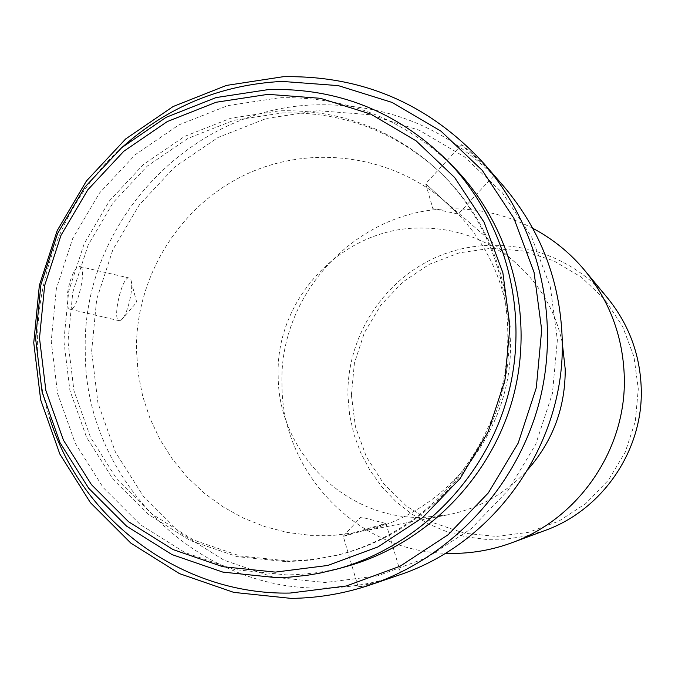 <?xml version="1.0" encoding="UTF-8"?>
<svg xmlns="http://www.w3.org/2000/svg" width="675" height="675" viewBox="0 0 675 675"><rect width="100%" height="100%" fill="white"/><g stroke="black" fill="none" stroke-linecap="round" stroke-linejoin="round"><path stroke-width="0.51" stroke-dasharray="3.38 2.53" d="M351.388 395.069L354.4 363.201L364.348 332.767L380.734 305.269L402.781 282.049L429.393 264.271L459.304 252.821L491.02 248.299L522.99 250.965L553.601 260.727L581.318 277.13L604.707 299.379L622.569 326.363L633.968 356.738L638.297 388.943L635.318 421.343L625.185 452.267L608.403 480.127L585.866 503.499L558.723 521.21L528.39 532.356L496.403 536.423L464.392 533.225L433.974 522.973L406.645 506.216L383.754 483.806L366.415 456.899L355.447 426.819L351.388 395.069M607.492 297.92C568.291 250.509 499.897 232.791 443.045 254.467C386.125 276.041 346.882 334.235 347.912 395.052L349.582 414.897L353.902 434.337L360.796 453.018L370.153 470.602L381.805 486.759L395.542 501.188L411.117 513.624L428.254 523.834L446.631 531.622L465.927 536.827L485.781 539.35L505.811 539.131L525.665 536.178L544.944 530.516M532.778 228.302C506.258 214.574 478.136 208.111 448.419 208.904C357.185 210.035 278.75 293.406 281.964 384.421C281.618 472.171 357.007 551.138 445.399 553.272M562.267 342.698C555.398 310.922 539.907 284.344 515.801 262.955C487.468 239.026 454.874 227.391 418.027 228.032C341.491 228.876 275.468 299 278.184 375.57C277.737 452.191 346.165 519.978 423.098 517.354L448.082 514.78C479.663 508.368 506.393 493.138 528.28 469.1M510.393 341.162C508.216 285.331 486.717 238.984 445.905 202.12C390.732 154.17 308.981 143.834 243.818 175.424C178.647 207.073 135.557 277.467 136.46 350.182L138.181 373.469L142.729 396.36L150.036 418.5L159.992 439.552L172.454 459.194L187.245 477.132L204.145 493.079L222.902 506.782L243.236 518.029L264.836 526.627L287.381 532.44L310.508 535.359L333.872 535.334L357.109 532.356C444.572 516.999 513.548 431.519 510.393 341.162M91.623 351.27L96.677 299.329L112.852 249.708L139.371 204.795L174.985 166.759L218.008 137.498L266.363 118.471L317.739 110.708L369.588 114.666L419.335 130.267L464.451 156.811L502.588 193.058L531.74 237.212L550.344 287.061L557.373 340.031L552.428 393.373L535.739 444.327L508.191 490.21L471.243 528.668L426.845 557.736L377.325 575.961L325.257 582.508L273.299 577.133L224.066 560.216L179.98 532.693L143.176 496.024L115.408 452.064L97.959 403.017L91.623 351.27M503.238 185.777C452.765 130.52 390.606 103.537 316.761 104.828C189.818 107.249 81.245 224.083 85.286 351.16C84.147 478.313 196.357 591.739 324.447 587.992C349.718 587.689 374.406 583.436 398.512 575.252M461.59 145.201L461.413 144.956C460.662 141.885 492.682 172.1 493.957 175.162L494.117 175.348C496.344 176.31 464.56 147.302 461.59 145.201M386.294 579.428C369.655 584.617 360.281 587.098 358.155 586.87L389.407 578.34M385.779 523.547L385.999 523.522C388.26 523.302 346.916 535.688 343.533 536.245L343.238 536.288C341.137 536.456 382.995 523.927 385.779 523.547M425.891 183.87L458.317 214.026L425.891 183.87M80.384 266.709C87.176 267.73 76.883 311.698 70.403 309.302L70.394 309.293C61.4 308.382 71.837 263.461 80.317 266.692L80.384 266.709M119.222 320.726L121.213 320.051C127.44 315.866 134.384 286.09 130.663 279.509L129.17 277.999C122.268 275.088 111.755 320.186 119.213 320.726L70.394 309.293M286.706 561.71L311.175 560.039L335.374 555.635C413.446 536.836 478.913 472.972 500.285 393.795C521.505 314.584 496.893 226.505 438.784 171.079C393.542 129.516 340.546 109.418 279.796 110.784L230.774 118.218L184.613 136.409L143.539 164.396L109.519 200.77L84.172 243.734L68.707 291.195L63.863 340.867L69.888 390.344L86.527 437.24L113.02 479.233L148.129 514.257L190.19 540.515L237.153 556.63L286.706 561.71M282.614 112.919C343.001 111.561 395.685 131.541 440.648 172.859C498.412 227.948 522.863 315.487 501.778 394.2C480.541 472.88 415.479 536.347 337.88 555.036L313.833 559.415L289.507 561.068L240.249 556.031L193.565 540.008L151.757 513.911L116.851 479.107L90.509 437.366L73.963 390.757L67.972 341.584L72.79 292.216L88.155 245.042L113.349 202.34L147.167 166.185L188.004 138.367L233.896 120.293L282.614 112.919M345.878 566.654L329.24 570.577L316.617 572.712L299.666 574.467L286.909 574.957L234.461 569.548L184.773 552.454L140.29 524.635L103.165 487.561L75.17 443.112L57.586 393.508L51.233 341.179L56.362 288.655L72.714 238.452L99.512 193.016L135.472 154.524L178.909 124.9L227.737 105.629L279.593 97.732C346.773 96.28 404.713 119.306 453.398 166.818M122.723 146.804C48.49 212.92 18.698 323.696 49.764 418.129M445.905 202.12L515.801 262.955M385.999 523.522L400.975 574.087M461.413 144.956L425.663 183.676L432.886 208.702L458.308 214.026L494.117 175.348M358.155 586.87L343.254 536.288L360.83 517.033L385.982 523.522M121.213 320.051L136.73 302.282L130.663 279.509M335.374 555.635L337.88 555.036M438.784 171.079L440.648 172.859M357.109 532.356L448.082 514.78M129.17 277.999L80.317 266.692"/><path stroke-width="1.01" d="M445.399 553.272L454.621 553.407C474.171 553.129 493.172 549.602 511.616 542.835L544.944 530.516C602.556 509.971 643.233 450.326 641.25 388.792C640.153 354.62 628.898 324.329 607.492 297.92L584.837 270.548C570.215 252.998 552.867 238.916 532.778 228.302M511.616 542.835C578.947 518.839 626.594 448.951 624.291 376.878C623.008 336.859 609.854 301.413 584.837 270.548M528.28 469.1C553.103 440.421 565.414 407.093 565.211 369.107L562.267 342.698M389.407 578.34L398.512 575.252C495.433 543.476 565.523 443.23 562.224 339.643C560.326 281.078 540.667 229.795 503.238 185.777L484.161 163.839C429.697 104.237 362.669 75.203 283.095 76.731L226.437 85.421L173.121 106.532L125.702 138.923L86.451 180.959L57.206 230.58L39.361 285.382L33.75 342.731L40.669 399.87L59.83 454.047L90.383 502.622L130.899 543.173L179.482 573.632L233.778 592.388L291.127 598.388C318.372 598.075 344.993 593.494 371.005 584.66C451.297 557.052 516.122 487.671 538.751 404.139C561.068 320.532 539.781 227.99 484.161 163.839M392.074 577.446L371.005 584.66M49.764 418.129C81.186 520.45 182.149 595.299 289.997 593.063L346.393 585.984L400.064 566.224L448.208 534.693L488.287 492.944L518.181 443.121L536.296 387.796L541.679 329.873L534.068 272.379L513.903 218.303L482.304 170.421L440.977 131.161L392.116 102.44L338.251 85.615L282.133 81.413C221.459 84.569 168.32 106.372 122.723 146.804M276.463 577.648L289.499 577.142L306.83 575.353L319.739 573.168L336.757 569.16C418.061 546.758 485.359 478.98 507.828 395.828C530.086 312.618 505.862 220.236 446.757 160.076C396.976 111.493 337.736 87.961 269.055 89.48L216.051 97.58L166.143 117.315L121.745 147.631L84.983 187L57.594 233.474L40.88 284.808L35.623 338.529L42.103 392.04L60.058 442.766L88.661 488.227L126.588 526.146L172.049 554.605L222.843 572.105L276.463 577.648M446.757 160.076L453.398 166.818C511.186 225.644 534.87 315.934 513.118 397.254C491.155 478.507 425.385 544.742 345.878 566.654L336.757 569.16M275.265 572.113L327.864 565.447L377.899 546.952L422.778 517.489L460.139 478.516L488 432.017L504.9 380.405L509.937 326.371L502.867 272.725L484.11 222.261L454.688 177.567L416.18 140.898L370.634 114.05L320.397 98.305L268.026 94.34L216.143 102.254L167.29 121.559L123.829 151.234L87.834 189.768L61.02 235.263L44.651 285.517L39.504 338.108L45.858 390.496L63.433 440.151L91.446 484.642L128.579 521.75L173.078 549.593L222.792 566.696L275.265 572.113"/></g></svg>
